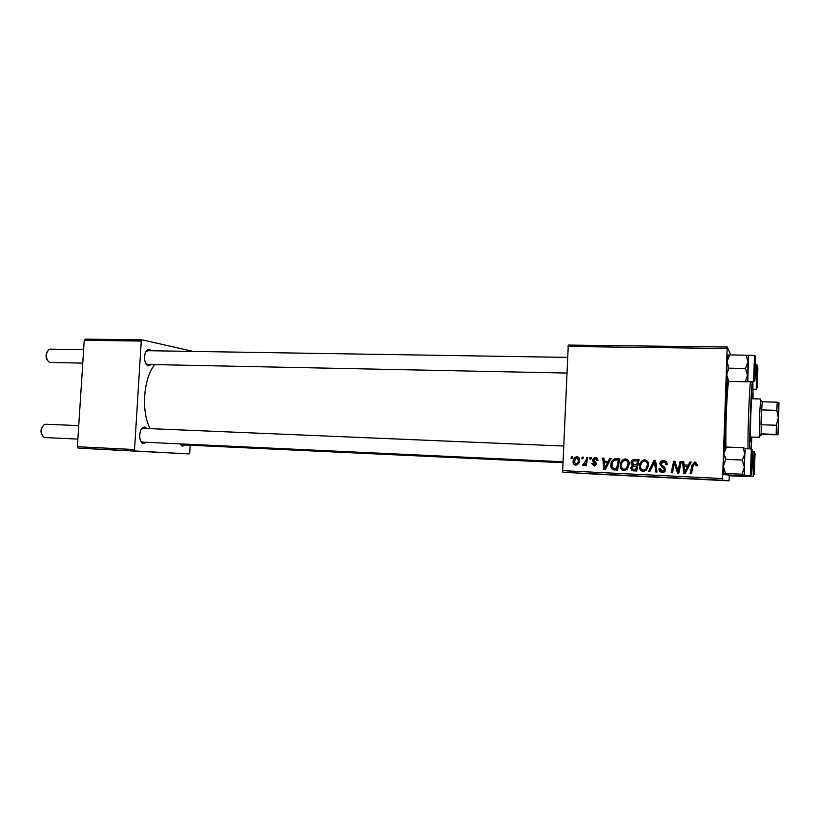<?xml version="1.0" encoding="UTF-8"?>
<svg xmlns="http://www.w3.org/2000/svg" width="820" height="820" viewBox="0 0 820 820"><rect width="100%" height="100%" fill="white"/><g stroke="black" fill="none" stroke-linecap="round" stroke-linejoin="round"><path stroke-width="1.23" d="M112.565 449.975L161.55 452.435L112.565 449.975M583.051 473.437L645.145 476.533L583.051 473.437M146.185 442.287L143.633 443.548L142.362 443.097C138.488 440.924 139.103 429.167 143.172 427.353L144.658 427.025L146.903 428.491M140.732 441.057L142.567 442.123L563.032 461.762M184.879 444.963L182.624 446.152L180.082 443.876M180.164 444.04L181.589 444.809L562.991 462.726M151.249 364.531L148.43 365.812L147.498 365.443C143.561 363.393 143.674 351.626 147.651 349.72L149.435 349.402L151.392 350.765M145.796 363.465L147.641 364.459L566.794 373.059M154.867 364.603C143.459 377.733 140.907 411.455 150.121 428.634M562.889 472.279L562.653 470.659L722.594 478.552L722.625 480.243L562.889 472.279L729.062 480.858L729.328 475.569M562.653 470.659L568.28 345.066L727.299 347.024L730.804 354.957M620.197 465.309C620.299 461.896 621.939 459.764 625.106 458.913L625.486 458.913C628.12 459.518 629.37 461.229 629.258 464.038L627.474 469.009L623.969 470.567C621.263 469.942 620.002 468.179 620.197 465.309L621.099 465.422C621.201 462.029 622.831 459.907 625.978 459.067L625.486 458.913M608.245 461.393L609.783 458.359L611.064 458.411L605.303 469.522L603.848 469.45L602.751 458.042L603.94 458.093L604.197 461.199L609.209 461.527L610.726 458.503L609.783 458.359M695.022 462.049L697.389 464.725L697.236 465.78L695.975 465.873L696.129 464.868L694.765 463.402L693.166 465.514L691.434 473.683L690.163 473.622L691.967 465.176L694.776 462.049L695.965 462.224M659.793 463.853C660.028 461.885 661.166 460.809 663.195 460.635L663.616 460.635C666.086 460.881 667.255 462.234 667.131 464.704L665.891 464.786L665.645 463.074L663.482 461.978L661.022 463.802L661.299 464.817L664.415 466.939L665.717 469.522C665.512 471.418 664.425 472.392 662.457 472.433L662.293 472.422C660.172 472.187 659.065 471.018 658.972 468.917L660.223 468.609L662.386 471.08L664.487 469.532L661.996 467.185L659.793 463.853L660.489 463.976C660.725 462.019 661.853 460.953 663.872 460.768L663.616 460.635M648.497 471.613L654.063 460.358L655.621 460.42L656.984 472.023L655.744 471.961L654.585 462.019L649.809 471.674L648.497 471.613M639.436 466.211C639.538 462.767 641.199 460.625 644.428 459.784L644.776 459.784C647.441 460.389 648.712 462.111 648.599 464.93L646.806 469.942L643.269 471.51C640.522 470.864 639.251 469.101 639.436 466.211L640.236 466.313C640.338 462.9 641.998 460.768 645.197 459.928L644.776 459.784M571.048 458.216L571.386 456.627L572.544 456.678L572.237 458.267L571.048 458.216M722.594 478.552L727.155 348.49L567.922 346.47M630.959 462.869C631.144 460.942 632.189 459.805 634.085 459.477L639.087 459.682L636.679 471.039L632.107 470.629L630.611 467.964L632.312 465.247L630.959 462.869L631.8 463.003C631.984 461.076 633.03 459.948 634.916 459.62L634.434 459.466M688.308 465.073L689.897 461.967L691.239 462.029L685.253 473.386L683.736 473.314L682.527 461.639L683.777 461.691L684.064 464.878L688.851 465.186L690.43 462.101L689.897 461.967M678.509 468.538L680.046 461.527L681.297 461.578L678.837 473.078L677.525 473.017L674.491 463.033L672.472 472.771L671.221 472.709L673.661 461.24L674.962 461.301L678.027 471.264L680.641 461.66L680.046 461.527M595.217 457.55C597.011 457.703 597.913 458.677 597.923 460.471L596.724 460.707L595.115 458.575L593.516 459.774L596.745 463.812L594.418 466.037L591.599 463.413L592.778 463.32L594.274 465.012L595.556 463.935L592.87 461.332L592.337 459.805L594.736 457.56L596.048 457.683M614.6 458.851L619.848 458.81L617.46 470.106L613.134 469.747C611.351 468.773 610.562 467.236 610.787 465.124C610.838 462.224 612.109 460.133 614.6 458.851L616.445 458.657M573.067 461.609C573.098 459.067 574.266 457.437 576.573 456.73L576.911 456.73C578.746 457.058 579.627 458.195 579.555 460.112C579.545 462.808 578.346 464.489 575.927 465.155L575.64 465.155C573.795 464.766 572.934 463.587 573.067 461.609L574.205 461.742C574.236 459.21 575.394 457.591 577.69 456.894L577.741 456.883M581.831 458.708L582.169 457.109L583.338 457.17L583.02 458.759L581.831 458.708M585.951 460.563L586.679 457.314L587.868 457.365L586.146 465.504L584.957 465.452L585.326 463.771L583.348 465.524L582.559 465.186L585.951 460.563L587.018 460.707L587.745 457.468L586.679 457.314M589.734 459.067L590.082 457.468L591.251 457.519L590.943 459.128L589.734 459.067M606.39 474.708L607.476 474.759L606.39 474.708M599.112 474.339L600.189 474.401L599.112 474.339M638.913 476.328L643.095 476.543L638.913 476.328M624.502 475.61L618.044 475.292L624.502 475.61M647.154 476.738L651.418 476.953L647.154 476.738M665.163 477.64L669.274 477.865L665.153 477.65M705.077 479.638L699.409 479.372L705.077 479.638M688.974 478.829L682.22 478.511L688.974 478.829M722.625 480.243L729.062 480.858M697.994 479.28L691.25 478.941L697.994 479.28M673.907 478.07L677.586 478.265L673.907 478.07M656.625 477.209L660.787 477.435L656.625 477.209M614.047 475.098L608.809 474.841L614.047 475.098M630.641 475.918L626.5 475.723L630.641 475.918M594.244 474.103L597.278 474.257L594.244 474.103M603.264 474.554L600.927 474.452L603.264 474.554M589.18 473.847L590.267 473.909L589.18 473.847M78.085 448.13L77.367 446.715L134.531 449.534L135.197 450.979L78.085 448.13L189.03 453.911L189.738 452.66L190.189 445.209M134.531 449.534L141.265 341.058L84.245 340.331L85.126 339.142L142.096 339.839L193.171 351.431M77.367 446.715L84.245 340.331M135.197 450.979L189.03 453.911M142.096 339.839L141.265 341.058M143.367 428.347L141.337 429.239M148.153 350.755L145.909 351.636M724.921 447.638C724.798 428.183 725.843 398.602 727.268 381.31M727.299 347.024L727.155 348.49M695.073 479.146L693.238 479.044L695.073 479.146M658.86 477.342L653.765 477.086L658.86 477.342M649.768 476.891L645.986 476.697L649.768 476.891M650.024 476.891L645.586 476.666L650.024 476.891M622.144 475.508L620.207 475.405L622.144 475.508M632.261 476.02L627.597 475.774L632.261 476.02M641.24 476.461L636.166 476.205L641.24 476.461M594.541 474.134L592.727 474.032L594.541 474.134M572.524 456.781L571.386 456.627M572.206 458.267L572.514 456.842M635.264 459.61L639.067 459.784M633.645 470.885L632.107 470.629M632.938 470.711L631.451 468.056L630.611 467.964M631.451 468.056L633.153 465.36L632.312 465.247M633.153 465.36L631.8 463.003M634.106 464.663L637.581 464.899L638.39 461.086L634.126 460.85L632.159 462.962L634.208 464.663L636.771 464.786L637.581 460.953M634.495 469.645L636.556 469.737L637.304 466.221L632.538 466.406L631.81 467.964L633.665 469.553L635.736 469.655L636.484 466.108M636.556 469.737L635.736 469.655M637.581 464.899L636.771 464.786M635.039 464.786L634.208 464.663M643.413 471.51C641.096 470.588 640.041 468.866 640.236 466.313M643.792 470.219L646.652 469.101L648.149 464.94C648.23 462.931 647.318 461.711 645.412 461.26M645.883 469.009L647.39 464.817C647.472 462.808 646.56 461.578 644.643 461.127L644.428 461.117C641.937 461.896 640.676 463.659 640.645 466.395C640.522 468.435 641.424 469.696 643.362 470.167L646.652 469.101M648.149 464.94L647.39 464.817M649.276 471.643L654.79 460.491L654.063 460.358M654.79 460.491L655.631 460.532M656.461 471.992L655.303 462.152L654.585 462.019M664.292 460.779L664.825 460.819M666.568 464.745L665.912 464.417M666.578 464.54L665.645 463.074M666.311 463.208L664.384 462.131M662.324 472.422L658.972 468.917M659.68 469.019L658.993 468.671M659.69 468.763L660.213 468.743M663.072 471.162L665.153 469.624L664.487 469.532M665.153 469.624L664.067 468.486M664.733 468.579L662.683 467.287L660.489 463.976M696.518 465.842L696.129 464.868M696.631 464.991L695.442 463.536M690.717 473.652L692.49 465.288L691.967 465.176M692.49 465.288L695.534 462.183M690.43 462.101L691.188 462.142M684.3 473.345L683.111 461.773L682.527 461.639M683.111 461.773L683.788 461.803M688.851 465.186L684.064 464.878M684.72 472.094L685.284 472.166L688.123 466.508L684.187 466.242L684.72 472.094L687.57 466.395M680.641 461.66L681.276 461.691M678.12 473.037L675.116 463.156L674.491 463.033M671.867 472.74L674.286 461.373L673.661 461.24M674.286 461.373L675.003 461.404M679.114 468.63L678.622 471.346L678.027 471.264M597.749 460.635L596.14 458.728M594.469 466.037L592.645 463.536L591.599 463.413M595.033 465.094L594.274 465.012M595.31 465.124L596.581 464.058L595.556 463.935M596.581 464.058L595.474 463.269M596.499 463.392L592.87 461.332M593.905 461.465L593.372 459.948L592.337 459.805M593.372 459.948L596.14 457.703M604.832 469.491L603.735 458.195L602.751 458.042M609.209 461.527L604.197 461.199M604.791 468.251L605.765 468.343L608.512 462.808L604.309 462.531L604.791 468.251L607.548 462.685M617.368 458.81L619.828 458.923M614.611 469.973L613.134 469.747M614.067 469.839C612.294 468.866 611.515 467.338 611.74 465.237L610.787 465.124M611.74 465.237C611.792 462.357 613.053 460.276 615.523 458.995M614.836 468.65L617.45 468.825L619.274 460.215L616.066 459.999C613.35 460.553 611.986 462.306 611.976 465.247L613.298 468.384L616.527 468.732L618.362 460.081M617.45 468.825L616.527 468.732M624.204 470.577C621.929 469.655 620.894 467.933 621.099 465.422M624.655 469.296L627.423 468.189L628.919 464.038C629.001 462.049 628.099 460.83 626.213 460.389M626.562 468.087L628.058 463.925C628.14 461.916 627.239 460.696 625.342 460.245L625.117 460.245C622.667 461.024 621.427 462.777 621.386 465.483C621.263 467.523 622.154 468.773 624.071 469.235L627.423 468.189M628.919 464.038L628.058 463.925M624.942 469.327L624.071 469.235M577.485 456.812L576.911 456.73M576.081 465.155L574.205 461.742M576.685 464.233L576.983 464.253C578.674 463.618 579.514 462.306 579.484 460.327L577.977 457.898M575.732 464.14L575.855 464.13C577.557 463.495 578.397 462.172 578.377 460.184L576.675 457.755L574.226 461.67L575.732 464.14L576.86 464.253M579.484 460.327L578.377 460.184M582.938 458.759L583.256 457.273L582.169 457.109M586.044 465.504L586.402 463.894L585.326 463.771M583.84 465.422L582.559 465.186M583.655 465.299L584.076 464.263M584.588 464.315L583.666 464.212M585.736 463.812L587.018 460.707M590.81 459.118L591.128 457.621L590.082 457.468M752.165 455.623L751.714 468.907L752.165 455.623M41.922 434.784C40.58 432.037 40.723 429.352 42.363 426.728M45.858 424.247L44.003 424.791C40.703 428.675 40.477 432.704 43.337 436.855L45.079 437.562M47.119 359.795C45.633 357.069 45.653 354.373 47.17 351.708M50.83 349.197L48.698 349.75C45.602 353.717 45.572 357.735 48.616 361.804L50.317 362.46L82.779 363.127M755.322 362.061L754.882 375.232L755.322 362.061M754.39 470.178L754.81 457.847L754.39 470.178M757.311 383.207L757.731 370.968L757.311 383.207M723.783 474.216L725.495 473.437L742.069 474.226L744.488 475.149L742.602 475.856L724.941 474.739L723.742 474.155L723.424 466.293L725.659 459.313L723.957 453.07L726.551 447.054L743.074 447.72L744.857 453.952L745.195 449.719C744.56 454.444 743.996 475.938 744.539 475.221L744.355 467.246L742.069 474.226M752.124 453.081L751.704 471.848L752.124 453.081M725.659 459.313L742.305 460.04L744.355 467.246L744.857 453.952L742.305 460.04M726.551 447.054L724.798 447.956L723.957 453.07L723.424 466.293L725.495 473.437M751.335 448.929L751.981 450.375L751.345 468.312C751.417 473.868 751.12 476.266 750.454 475.508L751.335 448.929L745.421 448.694L745.195 449.719L745.431 448.694L743.074 447.72M728.836 368.17L727.094 361.497L726.704 374.76L728.847 381.402L727.125 381.279L726.704 374.76L728.836 368.17L745.431 368.477L747.543 375.181L745.329 381.761L747.758 381.731L747.942 361.845L745.431 368.477M754.461 355.388C755.169 354.722 755.312 356.936 754.912 362.01L754.431 379.721L753.652 381.853L754.461 355.388L748.557 355.296L747.768 381.72M755.517 360.082L754.892 378.184L755.517 360.082M729.636 354.937L727.914 354.998L727.094 361.497L729.636 354.937L746.128 355.183L747.942 361.845L748.414 355.788L746.128 355.183M748.414 355.788L747.84 355.244M728.847 381.402L745.329 381.761M752.483 451.574L754.031 451.635L753.221 476.307L747.717 476.041L747.604 475.374L747.717 476.041L745.493 476.533L730.128 475.784L729.8 475.241M754.205 472.392L754.964 455.069L754.205 472.392M728.519 475.18L730.128 475.784M746.241 475.303L745.493 476.533M757.342 385.759L757.864 368.17L757.342 385.759M752.555 398.776L752.237 393.979C751.304 392.554 749.695 442.062 750.689 441.785L751.335 437.039M752.391 381.823L752.268 382.54C751.089 388.998 749.439 433.8 749.828 448.868M748.024 448.796C747.697 432.54 749.275 390.187 750.495 381.782M728.631 381.392C726.95 389.766 725.3 430.592 725.997 447.197M727.647 381.341C726.151 397.167 725.013 428.645 725.259 447.443M751.099 448.919L751.868 437.06M753.088 398.797L752.832 381.833M778.559 419.389L778.846 407.827L778.559 419.389M759.443 436.353L759.412 417.062L760.611 399.976M762.231 401.769L761.155 417.216L761.196 434.497L777.944 434.805L776.161 434.426L776.355 425.242L778.323 417.851L776.847 410.348L777.216 402.179L778.979 402.733L777.944 434.805L778.979 402.733M776.161 434.426L760.857 433.862L760.899 435.123C760.96 436.189 761.052 435.984 761.196 434.497M776.847 410.348L761.442 409.897L760.95 424.719L776.355 425.242M761.923 401.759L777.216 402.179M655.6 465.165L654.872 465.053M662.683 467.287L661.996 467.185M686.35 469.86L685.797 469.768M676.684 468.671L676.069 468.568M675.659 465.442L675.044 465.319M595.556 462.613L594.531 462.49M606.8 466.088L605.826 465.975M615.717 468.743L614.795 468.64M752.165 450.928C751.509 456.576 751.048 480.551 751.725 473.509C752.36 467.759 752.832 444.378 752.165 450.928M755.609 358.084C755.466 349.484 754.369 371.942 754.584 379.301C754.748 387.45 755.814 365.443 755.609 358.084M754.113 474.349L755.076 453.757L754.113 474.349M756.788 365.423L756.932 364.777L757.547 365.771L756.983 384.18C756.942 388.67 756.675 390.392 756.173 389.346L756.788 365.423M757.301 387.778L757.752 366.314L757.301 387.778M146.534 364.111L147.498 365.443M146.667 351.011L147.651 349.72M180.687 444.491L181.579 445.783M141.46 441.734L142.362 443.097M142.137 428.624L143.172 427.353M634.085 459.477L634.916 459.62M644.428 459.784L645.197 459.928M662.55 471.08L663.236 471.172M663.195 460.635L663.872 460.768M694.776 462.049L695.288 462.183M594.408 465.012L595.433 465.124M594.736 457.56L595.761 457.714M615.748 458.657L616.671 458.81M625.106 458.913L625.978 459.067M624.153 469.235L625.024 469.337M576.573 456.73L577.69 456.894M575.855 464.13L576.983 464.253M583.717 464.212L584.793 464.335M563.699 446.029L143.274 428.347M78.73 425.631L45.756 424.237M77.859 439.1L45.028 437.562M50.409 349.156L83.64 349.689M147.784 350.704L567.46 357.377M750.454 475.508L744.539 475.221M745.267 449.186L744.088 448.027M753.652 381.853L747.758 381.72M747.645 381.228L747.03 381.751M747.625 475.641L746.784 476.348M753.221 476.307L753.949 474.79L754.564 455.93C754.738 452.23 754.564 450.795 754.031 451.635M756.932 364.777L755.579 364.756M756.173 389.346L753.119 389.274M752.268 382.54L751.509 381.802M761.975 401.298L760.324 399.709M760.478 398.991L751.622 398.756M759.258 437.337L750.392 436.998M760.899 435.123L759.146 436.609M777.924 434.139L777.37 434.61M778.908 403.368L777.77 402.282"/></g></svg>
